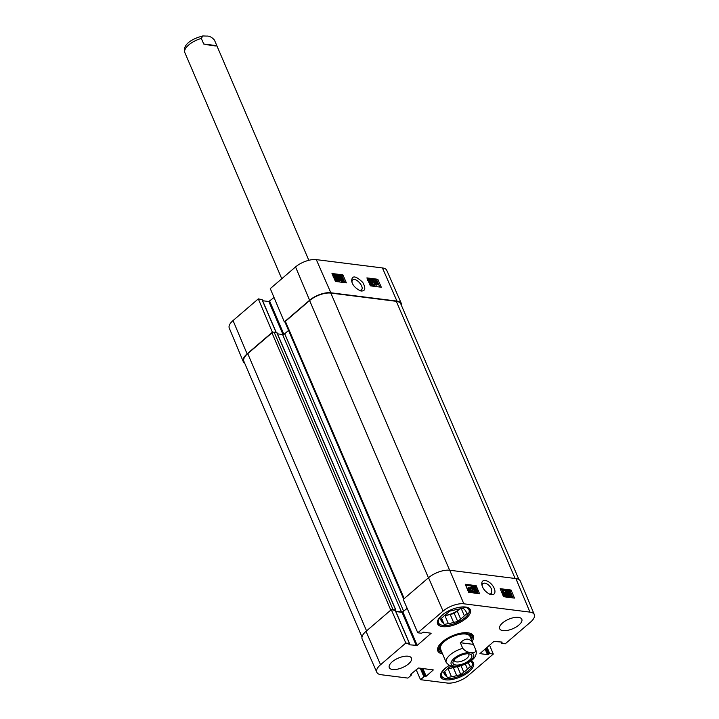 <?xml version="1.0" encoding="UTF-8"?>
<svg xmlns="http://www.w3.org/2000/svg" width="719" height="719" viewBox="0 0 719 719"><rect width="100%" height="100%" fill="white"/><g stroke="black" fill="none" stroke-linecap="round" stroke-linejoin="round"><path stroke-width="1.08" d="M518.938 579.541L400.771 303.849A16.07 6.893 156.8 0 0 396.322 301.324L330.848 293.082A16.07 6.893 156.8 0 0 309.619 300.56L285.38 321.357A1.609 0.692 156.8 0 0 284.994 322.13L403.683 599.044M276.842 332.744L274.101 332.115A1.609 0.692 156.8 0 0 271.971 332.861L247.74 353.649A16.07 6.893 156.8 0 0 243.885 361.351L362.008 636.971M288.562 330.443L284.697 333.751A1.609 0.692 -23.2 0 1 282.576 334.497L277.453 333.85M391.936 609.748A1.609 0.692 -23.2 0 1 393.023 609.586L395.639 609.91L395.414 610.539M395.711 611.24L401.499 611.968A1.609 0.692 156.8 0 0 403.629 611.222L407.098 608.238M468.33 653.787A7.9 3.388 -23.2 0 1 468.869 654.452A7.9 3.388 -23.2 0 1 465.13 659.557A7.9 3.388 -23.2 0 1 456.538 661.911A7.9 3.388 -23.2 0 1 454.345 660.671A7.9 3.388 -23.2 0 1 454.237 659.826M455.891 665.021A10.147 4.35 156.8 0 0 468.842 660.68A10.147 4.35 156.8 0 0 469.804 654.011A10.147 4.35 156.8 0 0 460.69 655.431A10.147 4.35 156.8 0 0 453.383 661.049A10.147 4.35 156.8 0 0 455.891 665.021M440.549 649.221L446.238 662.487C448.764 665.372 451.397 666.702 454.138 666.468L457.859 666.603C473.884 662.325 477.677 655.306 475.861 650.048L475.834 649.976C475.636 652.519 473.911 653.301 470.639 652.304C467.898 652.537 465.265 651.216 462.739 648.322L460.34 642.723C465.858 637.456 470.199 637.951 473.363 644.206L475.834 649.976M460.34 642.723L473.435 644.368M202.803 35.95L206.524 36.085C209.274 35.851 211.907 37.181 214.433 40.066L216.841 45.692C216.617 46.304 212.249 45.746 203.738 44.021L201.329 38.422L202.803 35.95C186.913 40.183 182.923 47.256 184.801 52.505L281.767 278.756M216.832 45.674L203.738 44.021M469.516 608.616A17.517 7.514 -23.2 0 1 468.986 612.714L468.473 613.675A16.546 7.1 -23.2 0 1 456.556 622.834A16.546 7.1 -23.2 0 1 441.7 625.144A16.546 7.1 -23.2 0 1 446.166 612.264M441.7 625.144L440.657 624.865A17.517 7.514 -23.2 0 1 437.323 622.411M472.635 661.768A17.517 7.514 -23.2 0 1 472.104 665.875L471.592 666.828A16.546 7.1 -23.2 0 1 459.675 675.986A16.546 7.1 -23.2 0 1 444.818 678.305A16.546 7.1 -23.2 0 1 449.285 665.417M444.818 678.305L443.776 678.017A17.517 7.514 -23.2 0 1 440.441 675.572M440.657 618.969L441.475 620.883L440.262 619.302L443.174 616.803A13.176 5.653 -23.2 0 1 446.885 613.622L449.797 611.123L453.914 610.215A13.176 5.653 -23.2 0 1 459.171 609.047L463.288 608.139L464.501 609.721A13.176 5.653 -23.2 0 1 465.867 611.123A13.176 5.653 -23.2 0 1 466.047 611.743L467.251 613.325L464.348 615.815L461.247 608.589M465.544 610.566L466.047 611.743M457.203 610.997L460.636 619.005L457.724 621.495L454.3 613.496L457.203 610.997A13.176 5.653 -23.2 0 0 459.881 608.894M444.207 615.725L444.917 615.572L448.35 623.571L444.234 624.487L441.538 618.205M444.234 624.487L441.151 618.538M457.724 621.495L453.608 622.411L450.175 614.403L454.3 613.496M456.062 608.022A16.546 7.1 -23.2 0 1 464.384 607.196A16.546 7.1 -23.2 0 1 468.473 613.675M464.348 615.815A13.176 5.653 -23.2 0 1 460.636 619.005M453.608 622.411A13.176 5.653 -23.2 0 1 448.35 623.571M443.021 622.906A13.176 5.653 -23.2 0 1 441.655 621.504A13.176 5.653 -23.2 0 1 441.475 620.883M450.175 614.403A13.176 5.653 -23.2 0 1 444.917 615.572M459.558 608.966A12.852 5.509 -23.2 0 1 444.522 615.437M468.653 663.718L470.37 666.477L467.458 668.976L465.427 664.23M461.059 665.866L463.746 672.157L460.843 674.647L457.419 666.657M447.326 668.877L448.036 668.724L451.469 676.732L447.353 677.64L444.657 671.357M443.767 672.121L444.594 674.036L443.38 672.454L446.292 669.955A13.176 5.653 -23.2 0 1 450.004 666.774L451.011 665.902M447.353 677.64L444.27 671.69M460.843 674.647L456.727 675.563L453.294 667.556L457.347 666.657M470.496 661.264A16.546 7.1 -23.2 0 1 471.592 666.828M467.458 668.976A13.176 5.653 -23.2 0 1 463.746 672.157M456.727 675.563A13.176 5.653 -23.2 0 1 451.469 676.732M446.139 676.058A13.176 5.653 -23.2 0 1 444.764 674.656A13.176 5.653 -23.2 0 1 444.594 674.036M467.826 662.999A13.176 5.653 -23.2 0 1 468.986 664.275A13.176 5.653 -23.2 0 1 469.156 664.895M453.294 667.556A13.176 5.653 -23.2 0 1 448.036 668.724M455.433 666.603A12.852 5.509 -23.2 0 1 447.64 668.589M438.087 648.538A18.317 7.855 156.8 0 0 439.606 649.563M470.99 636.108A18.317 7.855 156.8 0 0 471.287 634.302M470.981 638.643A16.95 7.271 156.8 0 0 471.107 637.007A16.95 7.271 156.8 0 0 452.44 636.171A16.95 7.271 156.8 0 0 440.172 650.273A16.95 7.271 156.8 0 0 441.448 651.306M470.307 637.358A16.07 6.893 156.8 0 0 452.602 636.558A16.07 6.893 156.8 0 0 440.972 649.922M510.823 596.509L511.2 595.314L509.762 593.975L508.648 594.254L507.911 591.548L510.086 591.827L510.346 592.456L508.603 592.231L508.971 593.642L509.654 593.409L511.748 595.323L511.928 596.545L511.056 597.049L509.025 595.377L511.209 596.419M510.202 597.031L510.58 595.835L509.133 594.496L508.558 594.919L509.762 593.975L509.133 594.496M508.081 594.73L508.648 594.254M508.558 594.919L508.108 594.802M507.884 594.262L507.29 592.079L507.911 591.548M508.764 592.86L510.346 592.456M508.971 593.642L509.654 593.409M511.928 596.545L510.436 597.57L508.405 595.898M511.308 597.067L510.436 597.57L511.308 597.067M508.531 595.79L509.025 595.377M502.482 590.802L503.354 590.91L506.527 595.665L505.879 591.225L506.652 591.324L508.899 596.689L508.351 596.626L506.464 592.132L507.075 596.464L506.553 596.393L503.372 591.665L505.286 596.24L504.738 596.168L502.482 590.802L501.862 591.324L504.109 596.689L504.738 596.168M505.619 594.307L505.259 591.755L505.879 591.225M508.351 596.626L507.722 597.147L508.279 597.219L508.899 596.689M507.722 597.147L506.886 595.152M506.553 596.393L505.933 596.923L507.075 596.464M505.933 596.923L504.99 595.512M504.109 596.689L505.286 596.24M476.823 592.123L477.2 590.928L475.753 589.589L474.648 589.868L473.911 587.162L476.077 587.441L476.346 588.07L474.603 587.845L474.971 589.256L475.654 589.032L477.74 590.937L477.928 592.159L477.056 592.663L475.025 590.991L477.209 592.043M476.203 592.645L476.58 591.449L475.133 590.11L474.558 590.542L475.753 589.589L475.133 590.11M474.558 590.542L474.019 590.389L474.648 589.868M474.019 590.389L473.291 587.693L473.911 587.162M474.765 588.475L476.346 588.07M474.971 589.256L475.654 589.032M477.928 592.159L476.436 593.184L474.98 592.366M477.308 592.681L476.436 593.184L477.308 592.681M474.468 591.656L475.025 590.991M475.034 592.321L472.149 591.962L472.832 588.34L471.628 587.306L471.224 588.277L470.639 588.133L471.412 586.767L473.399 588.43L472.635 591.422L474.774 591.692L475.034 592.321L474.414 592.851L471.529 592.483L472.149 591.962M471.529 592.483L472.024 591.512M471.403 592.034L472.212 588.861L470.999 587.827M471.089 587.756L471.628 587.306L471.224 588.277L470.181 588.699M470.091 588.6L470.639 588.133M469.893 587.765L471.412 586.767M469.399 591.845L469.849 590.38L469.237 589.346M469.858 588.825L470.469 589.859L470.019 591.324L469.156 590.901L469.858 588.825M470.505 591.225L470.019 591.324M469.552 588.519L468.851 590.605L468.222 589.562L468.671 588.079L469.552 588.519L468.932 589.041L467.988 588.591M468.545 590.191L468.932 589.041M468.168 588.187L468.671 588.079L468.051 588.6M469.822 587.711L470.909 589.895L470.226 591.782L468.563 591.449L467.781 589.508L468.473 587.621L469.453 588.025M469.606 592.303L470.927 591.62L469.606 592.303L468.42 591.755M468.222 591.378L468.734 590.955M466.999 588.466L468.473 587.621M478.054 593.517L477.659 592.573M476.257 589.229L475.924 588.421M475.475 587.36L475.124 586.524L465.687 585.338M503.543 596.716L500.163 588.672L511.074 590.047L514.453 598.091L503.543 596.716M512.971 597.911L510.041 590.919L500.613 589.733M511.074 590.047L510.041 590.919M468.626 592.321L465.247 584.277L476.158 585.652L479.537 593.696L468.626 592.321M476.158 585.652L475.124 586.524M482.018 585.41L482.809 583.567L484.768 583.073C487.644 583.756 489.918 585.796 491.589 589.203L491.365 593.705L489.423 594.182M485.325 580.404C482.701 580.269 481.532 581.608 481.829 584.403C482.557 588.663 485.415 592.034 490.376 594.532C499.067 596.357 494.277 582.678 485.325 580.404M534.316 614.61L520.349 581.123A16.07 6.893 156.8 0 0 515.883 578.57L449.752 570.248A16.07 6.893 156.8 0 0 428.524 577.725L403.26 599.403L417.793 632.783L443.057 611.105A15.719 6.741 -23.2 0 1 463.818 603.798L529.948 612.121A15.719 6.741 -23.2 0 1 534.316 614.61A15.719 6.741 -23.2 0 1 530.532 622.115L505.268 643.793L501.682 643.343L502.15 642.085L493.881 641.447L479.915 653.616L487.509 654.649L489.72 653.607L493.306 654.056L468.033 675.734A15.719 6.741 -23.2 0 1 447.272 683.05L420.534 679.689L416.13 669.614M366.025 631.345A16.07 6.893 156.8 0 0 362.178 639.074L376.801 672.292A15.719 6.741 -23.2 0 1 380.558 664.724L405.822 643.047L391.289 609.667L366.025 631.345L380.558 664.724M391.289 609.667L395.243 610.449M395.854 611.563L402.065 612.345L407.17 608.391M442.545 626.662A17.831 7.648 -23.2 0 1 437.592 623.867A17.831 7.648 -23.2 0 1 450.975 609.811A17.831 7.648 -23.2 0 1 470.379 609.82A17.831 7.648 -23.2 0 1 461.949 621.342A17.831 7.648 -23.2 0 1 442.545 626.662M471.089 660.815A17.831 7.648 -23.2 0 1 473.497 662.972A17.831 7.648 -23.2 0 1 465.058 674.503A17.831 7.648 -23.2 0 1 445.654 679.823A17.831 7.648 -23.2 0 1 440.711 677.028A17.831 7.648 -23.2 0 1 449.402 665.345M392.628 669.497A12.052 5.168 -23.2 0 1 389.285 667.6A12.052 5.168 -23.2 0 1 398.326 658.11A12.052 5.168 -23.2 0 1 411.439 658.11A12.052 5.168 -23.2 0 1 405.732 665.902A12.052 5.168 -23.2 0 1 392.628 669.497M502.994 630.626A12.052 5.168 -23.2 0 1 499.66 628.73A12.052 5.168 -23.2 0 1 508.701 619.239A12.052 5.168 -23.2 0 1 521.805 619.239A12.052 5.168 -23.2 0 1 516.107 627.031A12.052 5.168 -23.2 0 1 502.994 630.626M469.049 632.999A18.317 7.855 -23.2 0 1 472.041 635.407A18.317 7.855 -23.2 0 1 471.457 639.757M441.924 652.421A18.317 7.855 -23.2 0 1 438.365 649.841A18.317 7.855 -23.2 0 1 438.68 646.013M472.113 641.294A19.278 8.268 156.8 0 0 469.597 633.124A19.278 8.268 156.8 0 0 467.925 632.801A19.278 8.268 156.8 0 0 438.401 646.498A19.278 8.268 156.8 0 0 442.58 653.948M376.801 672.292A15.719 6.741 -23.2 0 0 381.142 674.728L407.88 678.089L411.268 675.186L410.675 674.305L418.53 667.987L433.332 669.928L426.169 676.255L423.922 676.786L420.534 679.689M417.793 632.783L421.37 633.232L423.581 632.199L431.184 633.232L417.209 645.392L408.94 644.763L409.408 643.496L405.822 643.047M489.549 645.168L493.306 654.056M334.263 276.24L334.793 275.772L334.443 276.959L335.899 278.28L337.004 278.001L337.777 280.68L335.611 280.401L335.333 279.781L337.076 279.997L336.69 278.604L336.007 278.837L333.895 276.941L333.697 275.737L334.56 275.242L336.609 276.896L335.458 277.417L336.079 276.878L334.416 275.862M335.458 277.417L334.182 276.312M335.243 280.976L337.157 281.21L337.777 280.68M335.162 280.787L335.611 280.401M336.285 279.898L336.546 278.729M336.69 278.604L335.396 279.367L334.317 278.855M336.07 279.143L335.396 279.367L336.07 279.143M333.158 276.204L334.56 275.242M333.077 276.276L333.949 275.781M336.609 276.896L336.079 276.878M343.206 281.426L342.334 281.318L339.107 276.617L339.817 280.994L339.035 280.895L336.717 275.593L337.274 275.665L339.215 280.104L338.541 275.826L339.062 275.889L342.307 280.563L340.33 276.051L340.887 276.123L343.206 281.426L342.595 281.965L341.723 281.857L342.334 281.318M341.723 281.857L339.413 278.505M339.035 280.895L338.424 281.435L339.197 281.533L339.817 280.994M336.106 276.15L336.717 275.593M338.424 281.435L337.175 278.586M336.905 277.974L336.483 277.013M338.128 277.615L337.93 276.366L338.541 275.826M339.997 277.237L339.71 276.59L340.33 276.051M368.559 279.619L367.697 280.122L368.559 279.619L370.618 281.282L369.458 281.803L370.078 281.264L368.416 280.248M369.458 281.803L368.182 280.698M368.263 280.626L368.802 280.158L368.443 281.336L369.908 282.657L371.013 282.387L371.777 285.057L369.926 284.823M369.908 282.657L370.474 282.243L369.988 282.666M370.213 285.479L371.777 285.057M369.656 284.203L371.076 284.382L370.689 282.989L369.027 282.774M370.078 283.529L370.546 283.115M370.285 284.284L370.078 283.538M370.689 282.989L369.44 283.717M370.618 281.282L370.078 281.264M370.582 279.961L373.467 280.32L372.837 283.897L374.06 284.922L374.446 283.969L375.03 284.104L374.284 285.461L372.28 283.816L372.999 280.859L370.86 280.59L370.582 279.961L370.033 280.446M374.06 284.922L374.446 283.969L373.826 284.499L373.44 285.461M373.664 286L374.994 285.317L373.664 286L371.66 284.356L372.999 280.859M372.379 281.399L370.555 281.165M375.803 283.43L375.174 282.405L375.606 280.958L376.477 281.372L375.803 283.43M375.498 283.007L375.857 281.911L374.941 281.488M375.435 281.641L376.055 281.102M375.857 281.911L376.477 281.372M376.109 283.726L376.783 281.668L377.421 282.702L376.999 284.167L376.109 283.726M376.388 284.706L377.124 282.136M376.513 282.675L376.172 282.208M377.502 284.059L376.999 284.167M375.848 284.526L374.734 282.36L375.39 280.5L377.053 280.841L377.87 282.756L377.196 284.616L376.001 284.059L375.165 285.012M374.779 281.039L374.123 282.9L375.075 284.32L375.686 283.78M374.069 281.21L375.39 280.5M376.585 285.155L377.924 284.454L376.585 285.155L375.39 284.598M379.785 287.034L376.783 280.167L367.364 278.981M344.868 282.639L341.858 275.772L332.448 274.586M342.882 274.874L346.369 282.828L335.458 281.453L331.971 273.499L342.882 274.874L341.858 275.772M377.808 279.269L381.286 287.223L370.375 285.847L366.897 277.894L377.808 279.269L376.783 280.167M351.852 281.758L352.589 280.015C355.752 276.761 365.027 287.375 361.306 290.009L359.482 290.503M361.298 291.024C365.396 291.033 365.881 288.157 362.753 282.387C355.725 275.728 352.022 275.188 351.645 280.769C352.238 284.841 355.168 288.202 360.453 290.844L361.298 291.024M401.4 303.598L386.786 270.38A15.719 6.741 156.8 0 0 382.436 267.944L316.306 259.622A15.719 6.741 156.8 0 0 295.545 266.938L270.281 288.616L284.329 321.932L309.601 300.254A16.07 6.893 -23.2 0 1 330.83 292.777L396.96 301.099A16.07 6.893 -23.2 0 1 401.4 303.598A16.07 6.893 -23.2 0 1 401.57 305.701M284.329 321.932L284.976 322.013M273.004 332.277L272.366 332.196L258.31 298.879L233.046 320.557A15.719 6.741 156.8 0 0 229.262 328.062L243.238 361.549A16.07 6.893 -23.2 0 1 247.102 353.874L272.366 332.196M244.64 363.131A16.07 6.893 -23.2 0 1 243.238 361.549M258.31 298.879L262.022 299.625M262.633 300.74L268.843 301.522L274.029 297.504M515.11 578.48L396.322 301.324M449.627 570.239L330.848 293.082M366.564 630.887L247.74 353.649M390.794 610.098L271.971 332.861M393.023 609.586L274.101 332.115M395.639 609.91L276.716 332.439M401.499 611.968L282.576 334.497M403.629 611.222L284.697 333.751M404.204 598.594L285.38 321.357M309.619 300.56L428.443 577.797M470.702 660.473A12.214 5.24 -23.2 0 1 454.57 666.154A12.214 5.24 -23.2 0 1 454.111 658.388A12.214 5.24 -23.2 0 1 470.244 652.708A12.214 5.24 -23.2 0 1 470.702 660.473M446.238 662.487A16.07 6.893 -23.2 0 1 462.739 648.322M201.329 38.422A16.07 6.893 156.8 0 0 188.72 44.955A16.07 6.893 156.8 0 0 184.828 52.577M470.954 635.875A18.191 7.801 156.8 0 0 471.161 634.185M438.087 648.358A18.191 7.801 156.8 0 0 439.453 649.374M471.107 637.007L470.774 634.509A17.624 7.558 156.8 0 0 470.568 633.718M438.159 647.603A17.624 7.558 156.8 0 0 438.59 648.304L440.172 650.273M510.58 595.835L511.2 595.314M476.58 591.449L477.2 590.928M471.817 590.641L472.437 590.119M472.212 588.861L472.832 588.34M469.849 590.38L470.469 589.859M469.004 592.132L469.624 591.602M515.883 578.57L529.948 612.121M449.752 570.248L463.818 603.798M422.853 668.526L426.169 676.255M421.819 668.4L425.315 676.552M421.28 668.328L424.767 676.48M420.247 668.203L423.922 676.786M410.935 674.071L411.241 674.782M501.251 641.968L501.664 642.939M487.033 647.325L489.72 653.607M486.314 647.945L488.875 653.904M485.801 648.385L488.354 654.353M485.082 648.996L487.509 654.649M402.919 612.049L417.209 645.392M402.065 612.345L416.355 645.698M395.108 610.152L409.408 643.496M428.524 577.725L443.057 611.105M371.66 284.356L372.28 283.816M371.984 282.306L372.595 281.767M376.81 283.241L377.421 282.702M374.545 283.672L375.165 283.142M374.123 282.9L374.734 282.36M330.83 292.777L316.306 259.622M396.96 301.099L382.436 267.944M283.852 334.254L269.697 301.225M282.98 334.497L268.843 301.522M276.051 332.358L261.896 299.329M309.601 300.254L295.545 266.938M247.102 353.874L233.046 320.557M276.896 332.538L395.818 610.009M473.363 644.206L470.082 636.558M216.841 45.692L308.819 260.296M509.052 593.57L508.432 594.092M511.712 596.914L511.092 597.435M475.052 589.185L474.432 589.706M477.713 592.528L477.092 593.049M411.034 673.991L411.421 674.88M500.945 641.932L501.511 643.244M395.288 610.251L409.587 643.604M336.618 278.675L336.007 279.215M333.895 275.377L333.283 275.916M370.627 283.061L370.006 283.592M367.903 279.763L367.283 280.302M276.195 332.376L262.076 299.428"/></g></svg>
